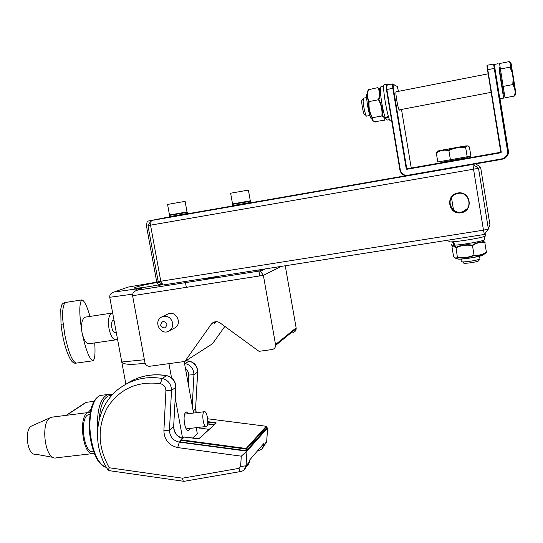 <?xml version="1.0" encoding="UTF-8"?>
<svg xmlns="http://www.w3.org/2000/svg" width="543" height="543" viewBox="0 0 543 543"><rect width="100%" height="100%" fill="white"/><g stroke="black" fill="none" stroke-linecap="round" stroke-linejoin="round"><path stroke-width="0.81" d="M190.213 428.393L188.686 430.714C186.948 430.952 185.557 428.603 184.505 423.676C183.622 417.309 184.158 413.366 186.113 411.832L188.618 413.651M159.167 282.102C146.943 284.206 138.838 286.039 134.861 287.586C130.883 289.331 147.805 287.24 161.95 284.193M161.78 316.895L162.52 316.583C167.611 315.517 170.991 317.628 172.654 322.902C173.115 326.533 171.866 329.234 168.9 331.013L174.656 327.999C182.645 324.293 176.516 310.453 168.371 313.806L167.169 314.377M214.865 321.836L211.241 324.252L212.564 322.895C215.014 321.266 217.533 321.293 220.105 322.963L259.018 351.328L272.023 349.549C274.256 349.074 275.471 347.676 275.661 345.362L263.389 275.349L132.587 295.711L144.913 362.527C145.639 365.093 147.262 366.342 149.787 366.26L184.83 361.468L212.476 343.767L224.85 326.424M209.517 277.67L206.333 278.539C204.351 279.421 216.141 277.534 217.96 276.679L217.39 276.435M216.229 321.68L214.404 323.37L214.526 322.366M275.593 344.513L296.125 327.863L285.251 265.765M296.125 327.863L296.186 328.644C296.003 330.768 294.883 332.051 292.833 332.492M184.83 361.468L211.241 324.252M125.901 384.22L109.747 297.279C109.591 294.679 111.057 292.928 114.159 292.012L137.467 288.795C140.956 288.333 142.069 288.374 140.813 288.903L137.399 290.166C134.046 291.177 132.444 293.023 132.587 295.711M192.555 438.072L197.34 433.809L196.22 427.68M193.559 413.047L184.179 361.557M182.591 438.262L175.246 398.128M171.52 377.779L168.934 363.64M145.11 363.267L139.68 363.803C129.105 364.869 123.132 364.272 121.775 362.018L144.397 359.737M137.433 290.159L259.33 271.032L260.491 271.242L263.389 275.349L281.355 266.375M180.873 439.837L184.389 437.013M266.246 426.275L246.122 448.484L245.986 449.034L246.529 448.966L246.122 448.484L181.07 439.81L180.914 440.353L184.315 437L198.039 438.819M266.477 428.264L246.42 450.69L180.819 442.05L180.629 440.258M246.42 450.69L246.529 448.966L266.572 426.717L266.47 428.312L266.213 426.255L207.657 418.782L266.199 426.262L266.572 426.662M108.43 470.571C107.996 470.523 108.288 469.593 109.292 467.774L182.536 478.179L239.008 468.358L240.637 466.512L241.262 456.174L246.943 451.179L267.584 427.959M214.336 424.606L207.616 423.744M263.565 446.319L266.633 442.226L266.701 441.629L263.81 445.016L263.912 443.407L249.475 460.22L249.366 461.917L246.054 465.785L243.983 470.007M182.536 478.179C182.801 480.345 183.29 481.397 184.016 481.336L240.78 471.5M113.453 320.214L113.066 320.275C111.668 321.191 111.24 323.587 111.79 327.456C112.605 331.033 113.738 332.737 115.204 332.574L116.277 332.418M85.97 317.031L85.088 317.166C81.878 319.162 80.859 324.327 82.034 332.669C83.819 340.366 86.378 344.024 89.717 343.631L115.55 339.891M112.666 312.992L111.763 313.114C108.736 315.089 107.813 320.282 109.007 328.678C110.772 336.436 113.236 340.135 116.399 339.769L117.498 339.008M94.713 342.911C95.432 353.289 94.882 359.242 93.05 360.769C89.473 359.459 85.794 350.092 82.034 332.669C79.149 314.533 79.061 303.618 81.769 299.926C84.117 300.204 86.873 305.695 90.023 316.413M81.769 299.926L64.814 302.58C62.486 307.664 61.97 314.764 63.273 323.866L64.888 335.207C67.217 345.905 70.583 360.376 76.101 363.145L93.05 360.769M206.591 426.296C209.238 424.422 206.992 410.277 204.277 411.723C201.283 412.497 203.408 427.999 206.299 426.472L206.591 426.296M89.982 414.377L88.814 414.54C78.932 416.651 83.792 455.238 93.491 451.443M90.321 412.375L88.516 412.51C77.459 414.872 83.038 458.109 93.844 453.473L94.21 453.337M52.97 417.01L50.784 417.465C39.972 421.375 44.947 460.668 55.949 457.925M31.908 425.875L31.704 425.97C23.919 428.841 27.32 455.944 35.261 454.124L53.133 457.41M475.084 163.667L472.973 164.42L151.246 220.539L169.905 216.881M187.539 213.806L232.967 205.878M250.832 202.756L405.669 175.735M202.437 211.403L217.729 208.729L202.458 211.431M169.626 216.935L151.246 220.539L147.968 225.555L151.246 220.539L150.54 225.162L147.968 225.555L158.162 281.349L160.782 281.24L163.009 284.987L484.383 234.454L483.474 230.157L160.782 281.24L150.54 225.162L473.544 169.199L483.474 230.157L488.395 229.044L484.383 234.454M453.826 195.113C445.145 201.08 452.923 215.496 462.779 211.682L467.102 208.777M457.912 193.423C469.227 191.007 473.672 208.743 462.561 211.933C451.437 216.168 444.439 198.602 455.489 194.156L457.912 193.423M457.81 192.975C445.009 195.039 448.301 214.994 461.061 212.808C473.91 210.827 470.632 190.708 457.81 192.975M163.009 284.987L158.162 281.349M473.544 169.199L472.973 164.42L478.519 168.282L473.544 169.199M480.603 167.217L489.942 224.7L488.395 229.044L478.519 168.282L480.603 167.217L475.797 163.871M185.095 201.324L187.002 211.906L175.355 213.996L169.484 214.98L167.577 204.433L185.095 201.351M248.389 190.064L250.289 200.835L232.54 203.944L230.632 193.22L248.389 190.091M399.567 109.815L399.458 110.066C398.501 111.627 394.978 92.167 396.118 91.57L396.438 91.74M498.087 63.714L494.293 64.461L499.845 98.819L503.599 97.991L499.139 69.796M502.458 90.437L503.619 98.1L501.454 98.5M503.599 97.991L502.574 91.665M502.601 91.808L503.619 98.1M511.078 63.497L510.529 63.144L510.888 65.14L511.445 65.499L511.078 63.497L509.001 61.651L510.902 63.219L511.445 65.499L513.115 78.789L513.61 78.789L512.592 72.443L512.097 72.443L509.972 67.149L510.501 67.257L511.357 65.323L514.947 87.722L514.567 88.014L515.198 92.181L515.612 91.848L514.988 87.566L514.567 88.014L512.768 84.579L513.25 84.375L513.549 78.81L513.115 78.789L512.768 84.579L503.151 86.418L499.546 63.517L509.001 61.651M500.375 69.029L509.972 67.149L510.888 65.14L511.343 65.303L512.517 72.362L510.501 67.257M503.151 86.418L505.031 97.815L514.52 96.023L515.612 91.842L513.61 78.789L514.981 87.647L513.25 84.375M514.52 96.023L515.198 92.181L515.585 91.957L515.721 92.894L515.612 91.733L515.816 93.389M514.968 95.629L515.721 92.894L514.947 95.67M510.956 63.246L509.253 61.664M363.206 98.602L362.106 100.211C360.654 99.932 363.824 116.833 364.801 114.593L366.036 115.421M369.831 115.489L366.742 116.08C365.907 117.186 363.416 107.1 363.131 101.385L363.559 98.168M388.557 116.888L385.557 118.489L385.476 117.688M388.293 116.032L385.292 117.79C383.324 111.872 381.797 104.337 380.704 95.201C380.209 90.308 380.236 87.525 380.786 86.86L381.05 86.812M389.562 119.609L386.881 120.118L385.557 118.489M482.489 240.61L484.763 242.205C480.433 241.506 476.313 242.483 472.41 245.144C466.6 244.221 461.122 244.954 455.971 247.357C454.545 245.619 453.385 245.26 452.495 246.271L452.509 246.257M457.654 257.565L457.355 257.151C456.344 258.583 455.068 258.278 453.52 256.228L454.403 257.28C455.665 258.665 456.744 258.76 457.654 257.565C463.349 258.536 468.833 257.823 474.093 255.434C478.539 256.086 482.652 255.081 486.426 252.414L484.763 242.205M474.093 255.434L472.41 245.144M486.643 251.911C482.781 254.694 478.6 255.712 474.087 254.979C468.758 257.477 463.179 258.203 457.355 257.151L455.971 247.357M452.475 246.291L452.014 247.106C452.977 245.606 454.247 245.864 455.828 247.873C461.068 245.361 466.647 244.615 472.559 245.626C476.496 242.857 480.684 241.859 485.13 242.64M453.52 256.228L452.014 247.106M483.494 254.762L485.618 253.092M467.177 156.771L437.787 161.963L470.896 156.126L467.177 156.771L465.677 147.587L460.152 147.343L459.935 146.909L453.826 147.981L454.036 148.415L460.152 147.343L459.935 146.909L466.159 145.877L468.052 146.074L466.206 145.87M466.159 145.877L437.814 150.995M470.896 156.126L469.423 147.078L467.808 145.734M465.677 147.56L466.654 146.142L466.342 145.877L466.688 146.25L465.677 147.587L465.371 147.153L460.064 146.949L466.383 145.897L465.371 147.153M437.624 151.076L440.312 150.465L436.294 152.888L440.068 150.974L444.649 150.112L444.893 149.596L440.278 150.472L440.068 150.974L440.129 150.56L437.583 151.11L436.504 152.366M450.391 159.73L448.878 150.533L444.649 150.112L444.778 149.678L453.826 147.981L454.036 148.415L448.878 150.533L448.871 150.044L444.778 149.678L453.853 148.035L448.871 150.044M469.423 147.078L469.057 146.664M462.534 261.896L463.953 262.948C462.215 263.898 472.172 262.846 476.781 261.577L478.668 260.749M479.903 258.631L479.937 259.038L477.82 259.758C472.105 261.319 459.772 262.636 461.95 261.468M437.787 161.963L436.294 152.888M387.417 84.986L387.729 84.084L388.591 84.756M391.632 120.607L390.471 120.858C388.075 121.381 381.797 85.78 384.125 84.796L384.403 84.742M368.195 89.894L368.222 89.805C366.735 94 366.905 97.944 368.738 101.629C368.215 107.378 369.349 112.774 372.125 117.804C371.439 119.48 372.342 120.804 374.826 121.761L384.817 120.078L385.096 118.177L382.286 115.869C382.842 110.181 381.722 104.772 378.946 99.647C380.338 95.5 380.202 91.706 378.546 88.258L380.358 89.079M372.125 117.804L382.286 115.869M368.738 101.629L378.946 99.647M368.222 89.805L377.806 87.613L378.525 88.224M453.235 241.764L455.014 245.144C463.247 244.689 482.455 241.241 484.695 239.83L484.159 236.517M484.6 239.239L484.695 239.83M454.939 245.015L454.111 245.198L452.482 241.811M454.111 245.198C451.362 245.307 450.466 245.103 451.416 244.567M485.367 235.404L485.462 236.008C481.281 238.458 443.414 243.875 449.489 241.187M158.95 285.625L162.201 284.383L158.95 285.625L156.703 281.885L158.95 285.625M146.461 225.868L156.703 281.885L146.461 225.868L147.18 221.252L146.461 225.868M165.744 217.607L147.18 221.252L165.744 217.607M166.952 324.266C164.067 320.343 161.95 320.655 160.613 325.196C163.497 329.112 165.608 328.8 166.952 324.266M132.648 294.17L109.747 297.279M154.579 282.489L158.651 281.715M154.504 282.503L127.91 287.125L114.186 292.005M259.33 271.032L263.084 269.253M139.381 289.433L140.813 288.903M136.001 290.62L137.467 288.795M184.043 437.067L199.057 438.683L216.29 422.97L198.867 438.703M197.971 438.812L199.057 438.683M207.779 422.155L215.598 423.16L215.734 422.658L207.793 421.639M216.29 422.97L215.734 422.658M180.819 442.05L180.914 440.353L245.986 449.034L245.884 450.758M261.97 445.66L263.81 445.016L263.742 445.62L266.633 442.226L267.556 428.094L266.498 427.959M207.575 423.974L214.105 424.816M180.581 441.011L179.299 442.124L246.943 451.179L246.054 465.785L240.637 466.512M108.22 470.252C90.124 443.495 95.561 404.895 120.437 387.675C132.736 379.062 146.658 375.994 162.208 378.457L160.321 383.663C137.44 380.84 119.854 388.707 107.555 407.25C97.129 426.927 97.706 447.099 109.292 467.774M167.034 375.675L166.497 375.681C151.741 373.326 138.397 376.068 126.478 383.908M184.525 363.45L185.211 363.559L184.668 364.231M189.405 361.122L186.011 360.708M241.262 456.174L177.697 447.581C168.9 445.491 164.298 439.871 163.884 430.735L165.914 390.824L171.513 390.342C171.276 384.044 168.174 380.08 162.208 378.457L166.497 375.681C172.396 377.276 175.464 381.193 175.694 387.424L171.513 390.342L169.464 430.137L173.651 426.744L175.83 386.867M193.172 410.936L195.582 408.988L197.591 372.104L193.932 374.663L192.249 405.859M188.285 384.091L188.767 375.064L193.932 374.663C193.729 368.765 190.817 365.059 185.211 363.559L188.964 361.129C194.516 362.615 197.387 366.267 197.591 372.104L197.7 371.656M165.914 390.824C165.771 387.03 163.905 384.648 160.321 383.663M209.075 429.404L197.075 427.579M188.767 375.064C188.794 372.505 187.722 370.53 185.563 369.131M196.077 412.734L195.582 408.988L197.686 372.03C197.537 366.172 194.672 362.52 189.1 361.068L186.113 360.647M163.884 430.735L169.464 430.137C169.755 436.647 173.034 440.644 179.299 442.124L177.697 447.581M182.496 438.432C176.787 436.647 173.841 432.751 173.651 426.744L175.81 387.329C175.64 381.077 172.593 377.168 166.66 375.6C153.357 373.448 141.071 375.532 129.797 381.844M245.857 466.98L248.382 464.889L249.427 461.306M258.305 449.937L259.059 450.337C261.563 449.76 263.124 448.185 263.742 445.62L261.862 448.973M267.57 428.074L266.749 441.133M195.697 408.472L196.247 412.714M199.797 427.253L199.715 428.189M173.787 426.119L173.767 426.635C174.025 432.561 176.991 436.443 182.672 438.282M239.008 468.358C239.606 470.557 240.257 471.589 240.977 471.467C243.651 470.862 245.321 469.186 245.986 466.43L249.298 462.548L249.495 460.192M75.748 363.186C74.479 363.457 73.061 362.697 71.486 360.898C70.889 360.158 69.511 358.434 66.47 350.276C63.925 342.667 62.112 334.088 61.033 324.524L63.273 323.866M106.564 467.571C98.548 464.55 93.172 453.473 90.43 434.352C88.21 415.395 93.084 397.449 100.435 395.44L102.844 395.128M104.751 466.926C102.369 465.819 100.102 463.729 97.957 460.654C93.817 454.735 89.385 439.891 89.215 426.391C89.683 415.463 90.722 408.336 92.351 405.024C94.292 399.967 96.987 396.777 100.435 395.44L107.616 394.503C107.623 394.673 107.853 393.729 112.367 394.822L107.616 394.503C100.17 398.406 96.803 410.257 97.53 430.056M99.125 419.732C100.55 403.184 104.799 395.06 111.878 395.358M88.115 412.558L91.068 409.049M94.082 401.311L86.194 402.336L66.517 415.293M66.178 415.341L85.584 402.553M86.459 402.302L94.095 401.291M232.492 203.971L245.864 201.643M250.398 201.168L232.458 204.039M232.234 204.392L250.669 201.277M250.88 202.383L232.513 205.621L232.323 204.541M234.053 205.872L249.522 203.143M250.744 202.885L232.811 205.763M232.54 205.648L250.975 202.546L250.69 201.297L250.085 200.937M169.464 215.008L186.663 212.008M187.118 212.238L169.409 215.076M169.192 215.428L187.383 212.347M187.593 213.433L169.47 216.637L169.273 215.571M171.045 216.867L186.201 214.186M187.457 213.922L169.755 216.772M169.491 216.657L187.674 213.575M386.263 85.692L386.446 89.595L386.854 89.486L386.643 85.142M386.446 89.602L399.906 170.047L400.313 169.979L386.854 89.486L392.827 88.312L406.279 168.927L406.816 169.307L500.863 152.753L501.27 152.189L487.071 65.398M399.906 170.047C401.012 174.133 403.693 176.027 407.936 175.708L407.813 175.267C403.849 175.559 401.345 173.794 400.313 169.979M407.936 175.708L501.929 159.316L501.847 158.848L407.813 175.267M501.929 159.316L504.067 158.597C507.04 156.866 508.357 154.334 508.017 151.002L507.535 151.09C507.766 155.155 505.866 157.742 501.847 158.848M500.022 98.785L508.391 150.906L508.017 151.002L494.734 68.337L494.245 68.398L507.535 151.09M494.734 68.337L494.144 64.4L493.58 64.02L494.245 68.398L487.499 69.755L500.795 152.278L501.27 152.189M494.144 64.4L494.395 65.336M508.391 150.906C508.716 153.662 507.753 155.909 505.499 157.646M500.863 152.753L500.795 152.278L406.782 168.839L393.329 88.251L393.132 84.335L397.266 86.486L398.481 91.339M401.494 109.442L411.255 168.025L443.882 162.276M467.367 158.142L500.789 152.25M486.935 65.825L487.499 69.755M500.795 152.278L406.775 168.839L406.816 169.307M393.132 84.335L392.521 83.975C392.833 83.765 393.098 85.19 393.329 88.251L406.775 168.839L411.255 168.025L406.279 168.927M393.329 88.251L392.827 88.312L392.521 83.975L386.317 85.38M397.266 86.486L393.098 84.226M504.379 93.864L503.463 94.041L499.207 67.576M458.319 259.092C461.713 259.608 479.53 256.805 482.652 255.258M458.224 259.086C461.699 259.663 481.037 256.561 483.155 255.027L473.516 257.436C462.731 259.181 457.41 259.54 457.545 258.522M467.211 156.771L467.36 157.687L441.744 162.201L441.595 161.298M377.806 87.613C379.767 91.244 379.971 95.263 378.423 99.661C381.329 104.853 382.462 110.358 381.831 116.175C384.485 117.227 385.381 118.598 384.512 120.268M375.423 121.992C372.763 120.987 371.826 119.63 372.6 117.926C369.708 112.808 368.554 107.317 369.152 101.46C367.224 97.754 367.048 93.742 368.622 89.425M366.634 95.344C366.26 99.736 368.724 113.636 370.564 117.559M371.161 118.72C369.729 116.08 368.412 110.847 367.211 103.034C366.396 96.647 366.43 93.477 367.319 93.525M188.686 430.714L188.156 430.775M134.969 288.184L134.861 287.586M168.9 331.013C161.223 336.144 151.911 321.212 162.513 316.583L168.371 313.806M214.404 323.37L214.309 322.861M259.35 271.032L137.399 290.166M114.159 292.012L137.454 288.795L141.166 288.672L139.619 289.344M265.432 268.88L260.491 271.242M275.661 345.362L296.186 328.644M213.861 322.155L212.564 322.895M180.534 441.887L180.622 440.251M267.651 427.965L266.504 427.823M258.896 450.364L257.762 450.568M183.629 481.281L108.478 470.55M113.989 320.132L113.066 320.275M111.763 313.114L85.088 317.166M61.02 324.368L60.755 309.164L61.644 305.193C62.153 303.931 63.212 303.062 64.814 302.58M186.181 428.875L205.912 426.52M184.593 414.146L204.277 411.723M88.814 414.54L89.982 414.397M56.621 457.776L92.385 453.636M51.442 417.207L88.516 412.51M31.704 425.97L50.784 417.465M185.258 281.484L186.324 287.349M258.726 269.932L259.785 275.912M249.576 203.13L250.975 202.546M186.256 214.18L187.688 213.596L187.403 212.367L186.806 212.008L182.604 212.713M487.329 65.255L493.58 64.02C494.069 64.162 494.449 65.594 494.721 68.33L508.01 151.008C508.35 154.341 507.033 156.873 504.067 158.597M500.13 67.4L499.2 67.583M488.157 73.821L396.01 91.828M366.661 97.564L363.396 98.202M491.137 92.337L399.139 109.896M380.786 86.86L383.731 86.283M453.819 245.205L452.998 245.864M481.797 240.8L484.79 242.219M478.492 260.993L479.937 259.038M451.484 197.652L453.527 210.046M461.584 259.052L461.978 261.448M479.51 256.221L479.971 259.018M384.125 84.796L387.729 84.084M380.358 90.24L378.546 88.258M385.279 117.763L385.116 118.198M384.817 120.078L385.096 118.177M485.462 236.008L485.062 233.538"/></g></svg>
